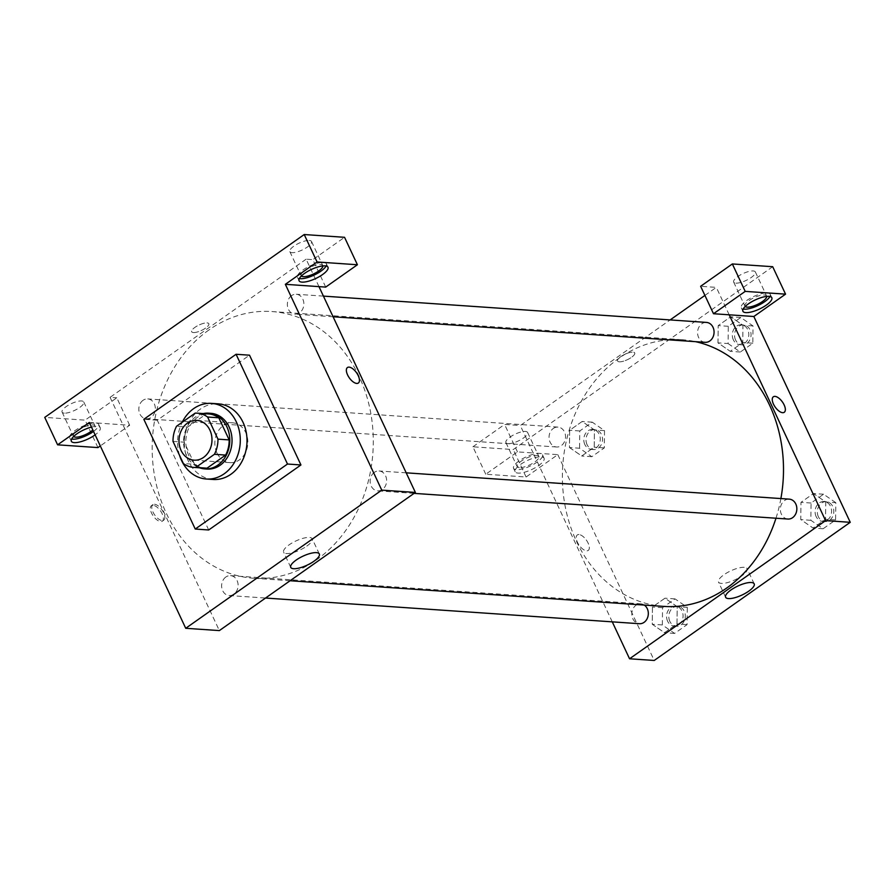 <?xml version="1.0" encoding="UTF-8"?>
<svg xmlns="http://www.w3.org/2000/svg" width="895" height="895" viewBox="0 0 895 895"><rect width="100%" height="100%" fill="white"/><g stroke="black" fill="none" stroke-linecap="round" stroke-linejoin="round"><path stroke-width="0.67" stroke-dasharray="4.47 3.36" d="M216.937 452.892A19.947 16.479 93.9 0 1 217.485 432.386A19.947 16.479 93.9 0 1 232.722 422.832A19.947 16.479 93.9 0 1 247.792 443.864A19.947 16.479 93.9 0 1 229.981 462.637A19.947 16.479 93.9 0 1 216.937 452.892M195.144 413.143L206.353 413.915L187.76 427.016L176.55 426.244M173.003 441.403L184.213 442.175L194.584 464.292L183.374 463.532M184.213 442.175A27.174 22.453 93.9 0 1 187.76 427.016M206.353 413.915A27.174 22.453 93.9 0 1 208.557 413.926M204.832 468.163A27.174 22.453 93.9 0 1 194.584 464.292M203.254 413.568A27.924 23.08 -86.1 0 0 195.446 417.036A27.924 23.08 -86.1 0 0 183.699 444.468A27.924 23.08 -86.1 0 0 199.529 467.794M207.025 469.058A27.924 23.08 93.9 0 1 188.755 455.421A27.924 23.08 93.9 0 1 197.683 417.182A27.924 23.08 93.9 0 1 210.851 413.333M179.582 455.443A37.903 31.325 93.9 0 1 182.2 422.261M213.066 479.474A37.903 31.325 93.9 0 1 188.274 460.959A37.903 31.325 93.9 0 1 189.304 421.981A37.903 31.325 93.9 0 1 218.257 403.846M208.692 529.974L157.274 420.202L249.526 355.192M326.104 266.016A15.953 5.012 154.9 0 0 326.373 263.801A15.953 5.012 154.9 0 0 302.957 269.954A15.953 5.012 154.9 0 0 297.476 277.338A15.953 5.012 154.9 0 0 299.355 278.546M301.346 276.007A11.971 3.759 -25.1 0 1 301.089 275.649A11.971 3.759 -25.1 0 1 307.623 268.567A11.971 3.759 -25.1 0 1 320.578 264.472A11.971 3.759 -25.1 0 1 322.759 265.491A11.971 3.759 -25.1 0 1 322.882 265.927M309.323 240.464A11.971 3.759 -25.1 0 1 311.516 241.482A11.971 3.759 -25.1 0 1 302.275 249.962A11.971 3.759 -25.1 0 1 289.835 251.629A11.971 3.759 -25.1 0 1 296.379 244.559A11.971 3.759 -25.1 0 1 309.323 240.464M325.702 287.094L312.847 259.651L344.553 237.309M318.978 286.635L306.124 259.192L312.847 259.651M91.48 427.105A15.953 5.012 -25.1 0 1 100.24 427.72A15.953 5.012 -25.1 0 1 95.116 434.858M89.321 422.474L129.663 425.248L100.307 445.934M93.505 431.424A15.953 5.012 154.9 0 0 98.629 424.297A15.953 5.012 154.9 0 0 75.214 430.45A15.953 5.012 154.9 0 0 69.732 437.834A15.953 5.012 154.9 0 0 71.611 439.042M73.603 436.503A11.971 3.759 -25.1 0 1 73.345 436.145A11.971 3.759 -25.1 0 1 79.879 429.063A11.971 3.759 -25.1 0 1 92.834 424.968A11.971 3.759 -25.1 0 1 95.015 425.986A11.971 3.759 -25.1 0 1 92.845 430.003M64.283 413.143A11.971 3.759 -25.1 0 1 62.091 412.125A11.971 3.759 -25.1 0 1 71.343 403.645A11.971 3.759 -25.1 0 1 83.772 401.978A11.971 3.759 -25.1 0 1 77.239 409.049A11.971 3.759 -25.1 0 1 64.283 413.143M97.958 447.589L85.103 420.147L44.75 417.383M129.663 425.248L116.809 397.805L85.103 420.147M306.124 259.192L110.085 397.346L116.809 397.805M110.085 397.346L219.353 630.595M157.274 420.202L143.826 419.285M347.45 367.532L347.439 367.532A9.476 4.43 54.8 0 0 348.356 376.392A9.476 4.43 54.8 0 0 356.713 383.429A9.476 4.43 54.8 0 0 358.358 383.026L358.358 383.026M306.795 546.107A15.786 4.956 154.9 0 0 312.221 538.801A15.786 4.956 154.9 0 0 295.831 541.005A15.786 4.956 154.9 0 0 283.637 552.193A15.786 4.956 154.9 0 0 306.795 546.107M193.409 332.548A9.476 2.976 154.9 0 0 203.657 329.315A9.476 2.976 154.9 0 0 208.837 323.71A9.476 2.976 154.9 0 0 198.992 325.03A9.476 2.976 154.9 0 0 191.675 331.743A9.476 2.976 154.9 0 0 193.409 332.548A9.476 2.976 -25.1 0 1 191.675 331.754A9.476 2.976 -25.1 0 1 198.992 325.042A9.476 2.976 -25.1 0 1 208.837 323.71A9.476 2.976 -25.1 0 1 203.657 329.315A9.476 2.976 -25.1 0 1 193.409 332.56M153.056 505.283A9.476 4.43 54.8 0 0 151.412 505.686A9.476 4.43 54.8 0 0 153.246 515.979A9.476 4.43 54.8 0 0 162.331 521.17A9.476 4.43 54.8 0 0 161.413 512.32A9.476 4.43 54.8 0 0 153.056 505.283M154.511 504.254A9.476 4.43 -125.2 0 1 162.868 511.291A9.476 4.43 -125.2 0 1 163.785 520.152A9.476 4.43 -125.2 0 1 154.701 514.961A9.476 4.43 -125.2 0 1 152.866 504.657A9.476 4.43 -125.2 0 1 154.511 504.254M225.842 577.018A9.979 8.245 -86.1 0 0 221.803 587.948A9.979 8.245 -86.1 0 0 229.176 595.544A9.979 8.245 -86.1 0 0 238.081 586.158A9.979 8.245 -86.1 0 0 230.552 575.642A9.979 8.245 -86.1 0 0 225.842 577.018M143.066 400.289A9.979 8.245 -86.1 0 0 139.016 411.23A9.979 8.245 -86.1 0 0 146.4 418.815A9.979 8.245 -86.1 0 0 155.305 409.429A9.979 8.245 -86.1 0 0 147.764 398.913A9.979 8.245 -86.1 0 0 143.066 400.289M374.367 472.347A9.979 8.245 -86.1 0 0 370.317 483.278A9.979 8.245 -86.1 0 0 377.701 490.874A9.979 8.245 -86.1 0 0 386.606 481.488A9.979 8.245 -86.1 0 0 379.066 470.971A9.979 8.245 -86.1 0 0 374.367 472.347M291.591 295.618A9.979 8.245 -86.1 0 0 287.541 306.56A9.979 8.245 -86.1 0 0 294.925 314.145A9.979 8.245 -86.1 0 0 303.83 304.759A9.979 8.245 -86.1 0 0 296.29 294.242A9.979 8.245 -86.1 0 0 291.591 295.618M208.904 329.986A133.657 110.443 -86.1 0 0 154.667 476.509A133.657 110.443 -86.1 0 0 253.576 578.237A133.657 110.443 -86.1 0 0 372.913 452.467A133.657 110.443 -86.1 0 0 271.89 311.55A133.657 110.443 -86.1 0 0 208.904 329.986M663.788 606.407A133.657 110.443 93.9 0 1 576.369 541.128A133.657 110.443 93.9 0 1 619.116 358.157A133.657 110.443 93.9 0 1 682.102 339.731A133.657 110.443 93.9 0 1 695.549 341.666M780.887 498.571A133.657 110.443 93.9 0 1 775.976 518.227M644.288 605.076A9.979 8.245 -86.1 0 0 640.753 603.812A9.979 8.245 -86.1 0 0 636.054 605.188A9.979 8.245 -86.1 0 0 632.004 616.129A9.979 8.245 -86.1 0 0 639.388 623.714M705.126 342.326A9.979 8.245 93.9 0 1 698.603 337.449A9.979 8.245 93.9 0 1 701.803 323.8A9.979 8.245 93.9 0 1 706.502 322.424M553.278 428.47A9.979 8.245 93.9 0 1 557.977 427.094A9.979 8.245 93.9 0 1 565.517 437.61A9.979 8.245 93.9 0 1 556.612 446.997A9.979 8.245 93.9 0 1 550.078 442.119A9.979 8.245 93.9 0 1 553.278 428.47M787.913 519.044A9.979 8.245 93.9 0 1 781.391 514.178A9.979 8.245 93.9 0 1 784.579 500.518A9.979 8.245 93.9 0 1 789.278 499.142M612.269 621.857L533.151 452.959L517.455 451.885L485.75 474.227L526.092 477.001L557.809 454.649L533.151 452.959L520.297 425.517L670.131 319.929M704.913 295.417L716.324 287.373L700.64 286.288M729.179 314.805L716.324 287.373M619.306 361.804A9.476 2.976 154.9 0 0 629.565 358.559A9.476 2.976 154.9 0 0 634.734 352.966A9.476 2.976 154.9 0 0 624.9 354.286A9.476 2.976 154.9 0 0 617.572 360.998A9.476 2.976 154.9 0 0 619.306 361.804M735.869 283.133A11.971 3.759 154.9 0 0 748.813 279.039A11.971 3.759 154.9 0 0 755.358 271.968A11.971 3.759 154.9 0 0 742.917 273.635A11.971 3.759 154.9 0 0 733.676 282.115A11.971 3.759 154.9 0 0 735.869 283.133M508.125 443.629A11.971 3.759 154.9 0 0 521.069 439.534A11.971 3.759 154.9 0 0 527.602 432.464A11.971 3.759 154.9 0 0 515.173 434.131A11.971 3.759 154.9 0 0 505.932 442.622A11.971 3.759 154.9 0 0 508.125 443.629M485.75 474.227L472.896 446.784L513.238 449.558L772.698 266.71M472.896 446.784L504.601 424.443L520.297 425.517M619.318 361.815A9.476 2.976 -25.1 0 1 617.584 361.009A9.476 2.976 -25.1 0 1 624.9 354.286A9.476 2.976 -25.1 0 1 634.745 352.966A9.476 2.976 -25.1 0 1 629.565 358.571A9.476 2.976 -25.1 0 1 619.318 361.815M745.188 306.493A11.971 3.759 -25.1 0 1 744.92 306.135A11.971 3.759 -25.1 0 1 751.464 299.053A11.971 3.759 -25.1 0 1 764.408 294.958A11.971 3.759 -25.1 0 1 766.601 295.976A11.971 3.759 -25.1 0 1 766.713 296.413M769.946 296.502A15.953 5.012 154.9 0 0 770.215 294.287A15.953 5.012 154.9 0 0 746.799 300.44A15.953 5.012 154.9 0 0 741.306 307.824A15.953 5.012 154.9 0 0 743.186 309.032M519.368 467.649A11.971 3.759 -25.1 0 1 517.176 466.631A11.971 3.759 -25.1 0 1 526.428 458.15A11.971 3.759 -25.1 0 1 538.857 456.472A11.971 3.759 -25.1 0 1 532.324 463.554A11.971 3.759 -25.1 0 1 519.368 467.649M519.055 460.936A15.953 5.012 154.9 0 0 513.562 468.32A15.953 5.012 154.9 0 0 530.142 466.094A15.953 5.012 154.9 0 0 542.471 454.783A15.953 5.012 154.9 0 0 519.055 460.936M520.655 464.371A15.953 5.012 -25.1 0 1 544.07 458.206A15.953 5.012 -25.1 0 1 531.753 469.517A15.953 5.012 -25.1 0 1 515.173 471.754A15.953 5.012 -25.1 0 1 520.655 464.371M526.092 477.001L513.238 449.558M517.455 451.885L504.601 424.443M728.071 343.557L740.344 352.026L752.829 343.221L753.042 325.959L740.78 317.501L728.295 326.295L728.071 343.557L717.991 342.863L730.253 351.332L742.738 342.528L742.973 325.265L730.689 316.808L718.204 325.601L717.991 342.863L730.264 351.31M753.042 325.959L742.951 325.265L730.678 316.83M740.78 317.501L730.689 316.808L718.204 325.601L717.969 342.863M835.829 502.688L823.557 494.219L811.071 503.024L810.859 520.286L823.131 528.744L835.606 519.95L835.829 502.688L825.738 501.994L813.477 493.525L800.991 502.33L800.756 519.592L813.052 528.028L825.526 519.257L825.761 501.994L813.465 493.548M677.213 606.665L664.94 598.218L652.466 607L652.231 624.262L664.526 632.698L677 623.927L677.235 606.665L664.951 598.196L652.466 607L652.254 624.262L664.515 632.72L677 623.927L677.213 606.665L687.304 607.358L675.031 598.889L662.546 607.683L662.334 624.945L674.606 633.414L687.08 624.62L687.304 607.358M569.466 447.534L581.739 455.98L594.213 447.198L594.448 429.936L582.153 421.489L569.679 430.271L569.444 447.534L581.728 456.002L594.213 447.198L594.437 429.936L582.164 421.478L569.679 430.271L569.466 447.534L579.557 448.227L591.819 456.696L604.304 447.892L604.517 430.629L592.255 422.171L579.77 430.965L579.557 448.227M557.809 454.649L654.223 660.465M744.204 567.329A15.786 4.956 154.9 0 0 727.12 572.733A15.786 4.956 154.9 0 0 718.506 582.063A15.786 4.956 154.9 0 0 734.896 579.859A15.786 4.956 154.9 0 0 747.09 568.672A15.786 4.956 154.9 0 0 744.204 567.329M578.953 534.539A9.476 4.43 54.8 0 0 577.32 534.942A9.476 4.43 54.8 0 0 579.154 545.234A9.476 4.43 54.8 0 0 588.228 550.425A9.476 4.43 54.8 0 0 587.321 541.576A9.476 4.43 54.8 0 0 578.953 534.539A9.476 4.43 -125.2 0 1 587.321 541.576A9.476 4.43 -125.2 0 1 588.239 550.425A9.476 4.43 -125.2 0 1 579.154 545.234A9.476 4.43 -125.2 0 1 577.32 534.942A9.476 4.43 -125.2 0 1 578.964 534.539M773.347 396.787L773.347 396.787A9.476 4.43 54.8 0 0 774.253 405.648A9.476 4.43 54.8 0 0 782.622 412.684A9.476 4.43 54.8 0 0 784.266 412.282L784.266 412.282M667.614 621.231A9.979 8.245 93.9 0 1 667.883 610.972A9.979 8.245 93.9 0 1 675.501 606.206A9.979 8.245 93.9 0 1 683.042 616.722A9.979 8.245 93.9 0 1 674.136 626.108A9.979 8.245 93.9 0 1 667.614 621.231M675.031 598.889L664.951 598.196M662.546 607.683L652.466 607M662.334 624.945L652.254 624.262M674.606 633.414L664.515 632.72M687.08 624.62L677 623.927M669.852 621.387A9.979 8.245 93.9 0 1 670.12 611.128A9.979 8.245 93.9 0 1 677.739 606.351A9.979 8.245 93.9 0 1 685.279 616.868A9.979 8.245 93.9 0 1 676.374 626.254A9.979 8.245 93.9 0 1 669.852 621.387M816.139 516.56A9.979 8.245 93.9 0 1 816.408 506.301A9.979 8.245 93.9 0 1 824.026 501.536A9.979 8.245 93.9 0 1 831.567 512.052A9.979 8.245 93.9 0 1 822.662 521.438A9.979 8.245 93.9 0 1 816.139 516.56M823.557 494.219L813.477 493.525L800.991 502.33L800.768 519.592L813.04 528.05L825.526 519.257L825.738 501.994M811.071 503.024L800.991 502.33M810.859 520.286L800.768 519.592M823.131 528.744L813.04 528.05M835.606 519.95L825.526 519.257M818.377 516.717A9.979 8.245 93.9 0 1 818.645 506.458A9.979 8.245 93.9 0 1 826.264 501.692A9.979 8.245 93.9 0 1 833.804 512.197A9.979 8.245 93.9 0 1 824.899 521.584A9.979 8.245 93.9 0 1 818.377 516.717M584.827 444.513A9.979 8.245 93.9 0 1 585.095 434.254A9.979 8.245 93.9 0 1 592.714 429.477A9.979 8.245 93.9 0 1 600.254 439.993A9.979 8.245 93.9 0 1 591.349 449.379A9.979 8.245 93.9 0 1 584.827 444.513M604.517 430.629L594.437 429.936M592.255 422.171L582.164 421.478M579.77 430.965L569.679 430.271M591.819 456.696L581.728 456.002M604.304 447.892L594.213 447.198M587.075 444.658A9.979 8.245 93.9 0 1 587.344 434.399A9.979 8.245 93.9 0 1 594.962 429.634A9.979 8.245 93.9 0 1 602.503 440.15A9.979 8.245 93.9 0 1 593.598 449.536A9.979 8.245 93.9 0 1 587.075 444.658M733.352 339.843A9.979 8.245 93.9 0 1 733.62 329.584A9.979 8.245 93.9 0 1 741.239 324.807A9.979 8.245 93.9 0 1 748.779 335.323A9.979 8.245 93.9 0 1 739.874 344.709A9.979 8.245 93.9 0 1 733.352 339.843M728.295 326.295L718.204 325.601M740.344 352.026L730.253 351.332L742.738 342.528L742.951 325.265M752.829 343.221L742.738 342.528M735.589 339.999A9.979 8.245 93.9 0 1 735.869 329.74A9.979 8.245 93.9 0 1 743.488 324.963A9.979 8.245 93.9 0 1 751.028 335.48A9.979 8.245 93.9 0 1 742.123 344.866A9.979 8.245 93.9 0 1 735.589 339.999M194.114 460.175L229.981 462.637M196.855 420.37L232.722 422.832M327.984 267.225L326.373 263.801M299.087 280.762L297.476 277.338M289.835 251.629L301.089 275.649M311.516 241.482L322.759 265.491M100.24 427.72L98.629 424.297M71.343 441.269L69.732 437.834M62.091 412.125L73.345 436.145M83.772 401.978L95.015 425.986M319.325 553.983L312.221 538.801M290.741 567.363L283.637 552.193M162.331 521.17L163.785 520.152M151.412 505.686L152.866 504.657M682.102 339.731L271.89 311.55M290.092 580.743L253.576 578.237M229.176 595.544L265.546 598.039M230.552 575.642L640.753 603.812M323.408 296.111L296.29 294.242M333.085 316.774L294.925 314.145M557.977 427.094L147.764 398.913M556.612 446.997L146.4 418.815M406.196 472.828L379.066 470.971M414.072 493.369L377.701 490.874M733.676 282.115L744.92 306.135M755.358 271.968L766.601 295.976M771.814 297.711L770.215 294.287M742.917 311.259L741.306 307.824M505.932 442.622L517.176 466.631M527.602 432.464L538.857 456.472M544.07 458.206L542.471 454.783M515.173 471.754L513.562 468.32M754.194 583.853L747.09 568.672M725.61 597.233L718.506 582.063M677.739 606.351L675.501 606.206M676.374 626.254L674.136 626.108M826.264 501.692L824.026 501.536M824.899 521.584L822.662 521.438M594.962 429.634L592.714 429.477M593.598 449.536L591.349 449.379M743.488 324.963L741.239 324.807M742.123 344.866L739.874 344.709"/><path stroke-width="1.34" d="M181.07 450.431A19.947 16.479 93.9 0 1 181.618 429.913A19.947 16.479 93.9 0 1 196.855 420.37A19.947 16.479 93.9 0 1 211.936 441.403A19.947 16.479 93.9 0 1 194.114 460.175A19.947 16.479 93.9 0 1 181.07 450.431M195.826 467.414L214.42 454.302A27.174 22.453 93.9 0 0 217.966 439.143L207.595 417.025A27.174 22.453 93.9 0 0 197.347 413.166A27.174 22.453 93.9 0 0 195.144 413.143L176.55 426.244A27.174 22.453 93.9 0 0 173.003 441.403L183.374 463.532A27.174 22.453 93.9 0 0 193.622 467.391A27.174 22.453 93.9 0 0 195.826 467.414L207.036 468.174L225.629 455.074L214.42 454.302M197.347 413.166L208.557 413.926A27.174 22.453 93.9 0 1 218.805 417.786L207.595 417.025M225.629 455.074A27.174 22.453 93.9 0 0 229.176 439.915L218.805 417.786M207.036 468.174A27.174 22.453 93.9 0 1 204.832 468.163L193.622 467.391M199.529 467.794A27.924 23.08 -86.1 0 0 204.776 468.902A27.924 23.08 -86.1 0 0 229.713 442.622A27.924 23.08 -86.1 0 0 208.602 413.177A27.924 23.08 -86.1 0 0 203.254 413.568M208.602 413.177L210.851 413.333A27.924 23.08 93.9 0 1 231.962 442.779A27.924 23.08 93.9 0 1 207.025 469.058L204.776 468.902M229.176 439.915L217.966 439.143M182.2 422.261A37.903 31.325 93.9 0 1 211.533 403.388A37.903 31.325 93.9 0 1 240.184 443.349A37.903 31.325 93.9 0 1 206.342 479.015A37.903 31.325 93.9 0 1 181.551 460.5A37.903 31.325 93.9 0 1 179.582 455.443M211.533 403.388L218.257 403.846A37.903 31.325 93.9 0 1 246.908 443.808A37.903 31.325 93.9 0 1 213.066 479.474L206.342 479.015M195.244 529.046L143.826 419.285L236.079 354.275L287.496 464.035L195.244 529.046L208.692 529.974L300.944 464.964L287.496 464.035M236.079 354.275L249.526 355.192L300.944 464.964M317.065 261.978L304.21 234.535L44.75 417.383L57.604 444.826L89.321 422.474L185.724 628.29L381.762 490.136L285.348 284.319L325.702 287.094L357.407 264.752L317.065 261.978L285.348 284.319M304.568 273.378A15.953 5.012 -25.1 0 1 327.984 267.225A15.953 5.012 -25.1 0 1 315.655 278.535A15.953 5.012 -25.1 0 1 299.087 280.762A15.953 5.012 -25.1 0 1 304.568 273.378M299.355 278.546A15.953 5.012 154.9 0 0 314.055 275.101A15.953 5.012 154.9 0 0 326.104 266.016M322.882 265.927A11.971 3.759 -25.1 0 1 313.518 273.971A11.971 3.759 -25.1 0 1 301.346 276.007M357.407 264.752L344.553 237.309L304.21 234.535M95.116 434.858A15.953 5.012 -25.1 0 1 80.561 441.772A15.953 5.012 -25.1 0 1 71.343 441.269A15.953 5.012 -25.1 0 1 76.825 433.874A15.953 5.012 -25.1 0 1 91.48 427.105M100.307 445.934L97.958 447.589L57.604 444.826M71.611 439.042A15.953 5.012 154.9 0 0 93.505 431.424M92.845 430.003A11.971 3.759 -25.1 0 1 75.538 437.163A11.971 3.759 -25.1 0 1 73.603 436.503M356.725 383.429A9.476 4.43 -125.2 0 1 348.356 376.392A9.476 4.43 -125.2 0 1 347.45 367.532A9.476 4.43 -125.2 0 1 356.523 372.723A9.476 4.43 -125.2 0 1 358.358 383.026A9.476 4.43 -125.2 0 1 356.725 383.429M185.724 628.29L219.353 630.595L415.381 492.44L381.762 490.136M415.381 492.44L318.978 286.635M358.358 383.026A9.476 4.43 54.8 0 0 356.523 372.734A9.476 4.43 54.8 0 0 347.439 367.532M313.899 561.277A15.786 4.956 -25.1 0 1 290.741 567.363A15.786 4.956 -25.1 0 1 302.935 556.187A15.786 4.956 -25.1 0 1 319.325 553.983A15.786 4.956 -25.1 0 1 313.899 561.277M695.549 341.666A133.657 110.443 93.9 0 1 780.887 498.571M775.976 518.227A133.657 110.443 93.9 0 1 663.788 606.407L290.092 580.743M265.546 598.039L639.388 623.714A9.979 8.245 -86.1 0 0 647.007 618.948A9.979 8.245 -86.1 0 0 647.286 608.689A9.979 8.245 -86.1 0 0 644.288 605.076M323.408 296.111L706.502 322.424A9.979 8.245 93.9 0 1 714.042 332.94A9.979 8.245 93.9 0 1 705.126 342.326L333.085 316.774M406.196 472.828L789.278 499.142A9.979 8.245 93.9 0 1 796.818 509.658A9.979 8.245 93.9 0 1 787.913 519.044L414.072 493.369M670.131 319.929L704.913 295.417M612.269 621.857L629.554 658.776L825.593 520.621L729.179 314.805L713.494 313.731L745.199 291.39L785.553 294.153L753.836 316.506L729.179 314.805M713.494 313.731L700.64 286.288L732.345 263.947L772.698 266.71L785.553 294.153M766.713 296.413A11.971 3.759 -25.1 0 1 759.463 303.394A11.971 3.759 -25.1 0 1 747.112 307.153A11.971 3.759 -25.1 0 1 745.188 306.493M743.186 309.032A15.953 5.012 154.9 0 0 757.886 305.587A15.953 5.012 154.9 0 0 769.946 296.502M748.399 303.864A15.953 5.012 -25.1 0 1 771.814 297.711A15.953 5.012 -25.1 0 1 759.497 309.021A15.953 5.012 -25.1 0 1 742.917 311.259A15.953 5.012 -25.1 0 1 748.399 303.864M745.199 291.39L732.345 263.947M629.554 658.776L654.223 660.465L850.25 522.311L753.836 316.506M751.308 582.511A15.786 4.956 -25.1 0 1 754.194 583.853A15.786 4.956 -25.1 0 1 742.011 595.03A15.786 4.956 -25.1 0 1 725.61 597.233A15.786 4.956 -25.1 0 1 734.236 587.903A15.786 4.956 -25.1 0 1 751.308 582.511M850.25 522.311L825.593 520.621M782.622 412.684A9.476 4.43 -125.2 0 1 774.264 405.648A9.476 4.43 -125.2 0 1 773.347 396.787A9.476 4.43 -125.2 0 1 782.431 401.978A9.476 4.43 -125.2 0 1 784.266 412.282A9.476 4.43 -125.2 0 1 782.622 412.684M784.266 412.282A9.476 4.43 54.8 0 0 782.42 401.989A9.476 4.43 54.8 0 0 773.347 396.787"/></g></svg>
